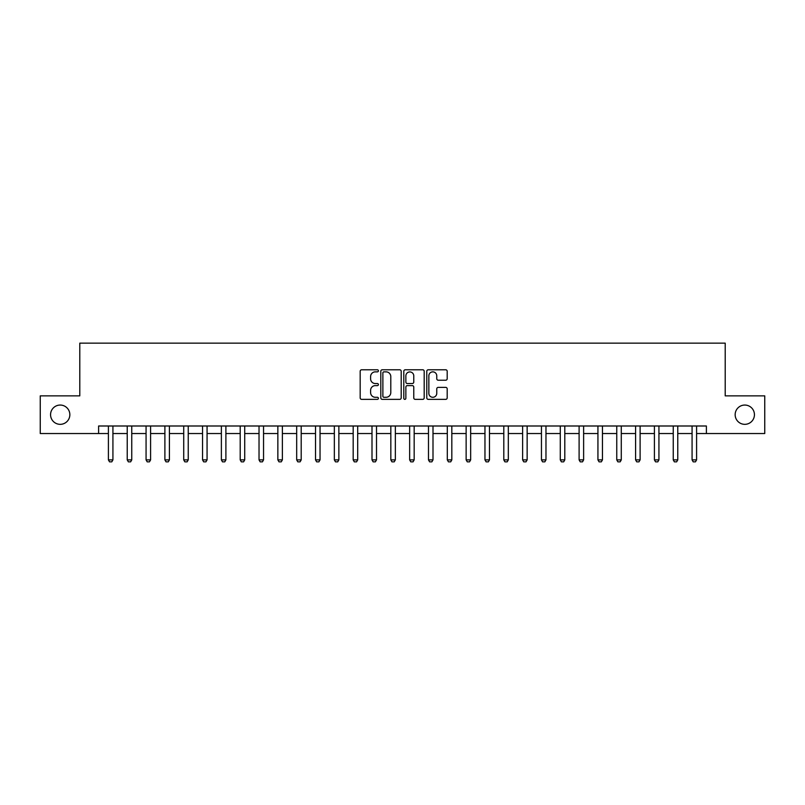 <?xml version="1.0" encoding="UTF-8"?>
<svg xmlns="http://www.w3.org/2000/svg" width="805" height="805" viewBox="0 0 805 805"><rect width="100%" height="100%" fill="white"/><g stroke="black" fill="none" stroke-linecap="round" stroke-linejoin="round"><path stroke-width="1.21" d="M378.4 370.823A1.036 1.036 0 0 0 377.364 369.787L361.656 369.787A1.479 1.479 0 0 0 360.177 371.266L360.177 397.881A1.479 1.479 0 0 0 361.656 399.361L377.364 399.361A1.036 1.036 0 0 0 378.4 398.324A1.036 1.036 0 0 0 377.364 397.288L375.331 397.288A4.729 4.729 0 0 1 370.602 392.558L370.602 390.345A4.729 4.729 0 0 1 375.331 385.615L377.364 385.615A1.036 1.036 0 0 0 378.4 384.579A1.036 1.036 0 0 0 377.364 383.542L375.331 383.542A4.729 4.729 0 0 1 370.602 378.813L370.602 376.589A4.729 4.729 0 0 1 375.331 371.86L377.364 371.86A1.036 1.036 0 0 0 378.4 370.823M735.156 414.696A9.64 9.64 0 0 0 744.796 424.336A9.64 9.64 0 0 0 754.436 414.696A9.64 9.64 0 0 0 744.796 405.056A9.64 9.64 0 0 0 735.156 414.696M50.564 414.696A9.64 9.64 0 0 0 60.204 424.336A9.64 9.64 0 0 0 69.844 414.696A9.64 9.64 0 0 0 60.204 405.056A9.64 9.64 0 0 0 50.564 414.696M445.708 380.212A1.479 1.479 0 0 0 447.188 378.732L447.188 371.266A1.479 1.479 0 0 0 445.708 369.787L428.26 369.787A1.479 1.479 0 0 0 426.781 371.266L426.781 397.881A1.479 1.479 0 0 0 428.26 399.361L445.708 399.361A1.479 1.479 0 0 0 447.188 397.881L447.188 388.865A1.479 1.479 0 0 0 445.708 387.386L438.242 387.386A1.479 1.479 0 0 0 436.763 388.865L436.763 393.333A3.955 3.955 0 0 1 432.808 397.288A3.955 3.955 0 0 1 428.854 393.333L428.854 375.814A3.955 3.955 0 0 1 432.808 371.86A3.955 3.955 0 0 1 436.763 375.814L436.763 378.732A1.479 1.479 0 0 0 438.242 380.212L445.708 380.212M98.613 433.533L40.25 433.533L40.25 395.869L79.786 395.869L79.786 343.151L725.214 343.151L725.214 395.869L764.75 395.869L764.75 433.533L706.388 433.533L706.388 425.996L98.613 425.996L98.613 433.533L108.403 433.533M401.202 371.266A1.479 1.479 0 0 0 399.733 369.787L382.284 369.787A1.479 1.479 0 0 0 380.805 371.266L380.805 397.881A1.479 1.479 0 0 0 382.284 399.361L399.733 399.361A1.479 1.479 0 0 0 401.202 397.881L401.202 371.266M405.267 369.787L422.716 369.787A1.479 1.479 0 0 1 424.195 371.266L424.195 397.881A1.479 1.479 0 0 1 422.716 399.361L415.249 399.361A1.479 1.479 0 0 1 413.77 397.881L413.77 387.084A1.479 1.479 0 0 0 412.291 385.615L407.34 385.615A1.479 1.479 0 0 0 405.861 387.084L405.861 398.324A1.036 1.036 0 0 1 404.824 399.361A1.036 1.036 0 0 1 403.798 398.324L403.798 371.266A1.479 1.479 0 0 1 405.267 369.787M112.921 433.533L127.23 433.533M131.758 433.533L146.067 433.533M150.585 433.533L164.894 433.533M169.412 433.533L183.721 433.533M188.239 433.533L202.548 433.533M207.066 433.533L221.375 433.533M225.893 433.533L240.202 433.533M244.72 433.533L259.029 433.533M263.547 433.533L277.856 433.533M282.374 433.533L296.683 433.533M301.201 433.533L315.52 433.533M320.038 433.533L334.347 433.533M338.865 433.533L353.174 433.533M357.692 433.533L372.001 433.533M376.519 433.533L390.827 433.533M395.346 433.533L409.654 433.533M414.173 433.533L428.481 433.533M432.999 433.533L447.308 433.533M451.826 433.533L466.135 433.533M470.653 433.533L484.962 433.533M489.48 433.533L503.799 433.533M508.317 433.533L522.626 433.533M527.144 433.533L541.453 433.533M545.971 433.533L560.28 433.533M564.798 433.533L579.107 433.533M583.625 433.533L597.934 433.533M602.452 433.533L616.761 433.533M621.279 433.533L635.588 433.533M640.106 433.533L654.415 433.533M658.933 433.533L673.242 433.533M677.77 433.533L692.079 433.533M696.597 433.533L706.388 433.533M383.905 371.86A1.036 1.036 0 0 0 382.878 372.896L382.878 396.251A1.036 1.036 0 0 0 383.905 397.288L386.048 397.288A4.729 4.729 0 0 0 390.787 392.558L390.787 376.589A4.729 4.729 0 0 0 386.048 371.86L383.905 371.86M413.77 375.895A3.955 3.955 0 0 0 409.815 371.93A3.955 3.955 0 0 0 405.861 375.895L405.861 382.063A1.479 1.479 0 0 0 407.34 383.542L412.291 383.542A1.479 1.479 0 0 0 413.77 382.063L413.77 375.895M113.092 425.996L112.992 426.298A1.509 1.509 90.1 0 0 112.921 426.751L112.921 459.886L111.794 461.849L109.54 461.849L108.403 459.886L108.403 426.751A1.509 1.509 90.1 0 0 108.333 426.298L108.242 425.996M108.403 459.886L112.921 459.886M131.919 425.996L131.829 426.298A1.509 1.509 90.1 0 0 131.758 426.751L131.758 459.886L130.621 461.849L128.367 461.849L127.23 459.886L127.23 426.751A1.509 1.509 90.1 0 0 127.16 426.298L127.069 425.996M127.23 459.886L131.758 459.886M150.746 425.996L150.656 426.298A1.509 1.509 90.1 0 0 150.585 426.751L150.585 459.886L149.448 461.849L147.194 461.849L146.067 459.886L146.067 426.751A1.509 1.509 90.1 0 0 145.997 426.298L145.896 425.996M146.067 459.886L150.585 459.886M169.573 425.996L169.483 426.298A1.509 1.509 90.1 0 0 169.412 426.751L169.412 459.886L168.275 461.849L166.021 461.849L164.894 459.886L164.894 426.751A1.509 1.509 90.1 0 0 164.824 426.298L164.723 425.996M164.894 459.886L169.412 459.886M188.4 425.996L188.31 426.298A1.509 1.509 90.1 0 0 188.239 426.751L188.239 459.886L187.112 461.849L184.848 461.849L183.721 459.886L183.721 426.751A1.509 1.509 90.1 0 0 183.651 426.298L183.55 425.996M183.721 459.886L188.239 459.886M207.227 425.996L207.137 426.298A1.509 1.509 90.1 0 0 207.066 426.751L207.066 459.886L205.939 461.849L203.675 461.849L202.548 459.886L202.548 426.751A1.509 1.509 90.1 0 0 202.478 426.298L202.377 425.996M202.548 459.886L207.066 459.886M226.054 425.996L225.964 426.298A1.509 1.509 90.1 0 0 225.893 426.751L225.893 459.886L224.766 461.849L222.502 461.849L221.375 459.886L221.375 426.751A1.509 1.509 90.1 0 0 221.305 426.298L221.214 425.996M221.375 459.886L225.893 459.886M244.891 425.996L244.79 426.298A1.509 1.509 90.1 0 0 244.72 426.751L244.72 459.886L243.593 461.849L241.329 461.849L240.202 459.886L240.202 426.751A1.509 1.509 90.1 0 0 240.132 426.298L240.041 425.996M240.202 459.886L244.72 459.886M263.718 425.996L263.617 426.298A1.509 1.509 90.1 0 0 263.547 426.751L263.547 459.886L262.42 461.849L260.156 461.849L259.029 459.886L259.029 426.751A1.509 1.509 90.1 0 0 258.958 426.298L258.868 425.996M259.029 459.886L263.547 459.886M282.545 425.996L282.444 426.298A1.509 1.509 90.1 0 0 282.374 426.751L282.374 459.886L281.247 461.849L278.993 461.849L277.856 459.886L277.856 426.751A1.509 1.509 90.1 0 0 277.785 426.298L277.695 425.996M277.856 459.886L282.374 459.886M301.372 425.996L301.281 426.298A1.509 1.509 90.1 0 0 301.201 426.751L301.201 459.886L300.074 461.849L297.82 461.849L296.683 459.886L296.683 426.751A1.509 1.509 90.1 0 0 296.612 426.298L296.522 425.996M296.683 459.886L301.201 459.886M320.199 425.996L320.108 426.298A1.509 1.509 90.1 0 0 320.038 426.751L320.038 459.886L318.901 461.849L316.647 461.849L315.52 459.886L315.52 426.751A1.509 1.509 90.1 0 0 315.439 426.298L315.349 425.996M315.52 459.886L320.038 459.886M339.026 425.996L338.935 426.298A1.509 1.509 90.1 0 0 338.865 426.751L338.865 459.886L337.728 461.849L335.474 461.849L334.347 459.886L334.347 426.751A1.509 1.509 90.1 0 0 334.276 426.298L334.176 425.996M334.347 459.886L338.865 459.886M357.853 425.996L357.762 426.298A1.509 1.509 90.1 0 0 357.692 426.751L357.692 459.886L356.565 461.849L354.301 461.849L353.174 459.886L353.174 426.751A1.509 1.509 90.1 0 0 353.103 426.298L353.003 425.996M353.174 459.886L357.692 459.886M376.68 425.996L376.589 426.298A1.509 1.509 90.1 0 0 376.519 426.751L376.519 459.886L375.392 461.849L373.128 461.849L372.001 459.886L372.001 426.751A1.509 1.509 90.1 0 0 371.93 426.298L371.829 425.996M372.001 459.886L376.519 459.886M395.507 425.996L395.416 426.298A1.509 1.509 90.1 0 0 395.346 426.751L395.346 459.886L394.219 461.849L391.954 461.849L390.827 459.886L390.827 426.751A1.509 1.509 90.1 0 0 390.757 426.298L390.667 425.996M390.827 459.886L395.346 459.886M414.334 425.996L414.243 426.298A1.509 1.509 90.1 0 0 414.173 426.751L414.173 459.886L413.046 461.849L410.781 461.849L409.654 459.886L409.654 426.751A1.509 1.509 90.1 0 0 409.584 426.298L409.493 425.996M409.654 459.886L414.173 459.886M433.171 425.996L433.07 426.298A1.509 1.509 90.1 0 0 432.999 426.751L432.999 459.886L431.872 461.849L429.608 461.849L428.481 459.886L428.481 426.751A1.509 1.509 90.1 0 0 428.411 426.298L428.32 425.996M428.481 459.886L432.999 459.886M451.997 425.996L451.897 426.298A1.509 1.509 90.1 0 0 451.826 426.751L451.826 459.886L450.699 461.849L448.435 461.849L447.308 459.886L447.308 426.751A1.509 1.509 90.1 0 0 447.238 426.298L447.147 425.996M447.308 459.886L451.826 459.886M470.824 425.996L470.724 426.298A1.509 1.509 90.1 0 0 470.653 426.751L470.653 459.886L469.526 461.849L467.272 461.849L466.135 459.886L466.135 426.751A1.509 1.509 90.1 0 0 466.065 426.298L465.974 425.996M466.135 459.886L470.653 459.886M489.651 425.996L489.561 426.298A1.509 1.509 90.1 0 0 489.48 426.751L489.48 459.886L488.353 461.849L486.099 461.849L484.962 459.886L484.962 426.751A1.509 1.509 90.1 0 0 484.892 426.298L484.801 425.996M484.962 459.886L489.48 459.886M508.478 425.996L508.388 426.298A1.509 1.509 90.1 0 0 508.317 426.751L508.317 459.886L507.18 461.849L504.926 461.849L503.799 459.886L503.799 426.751A1.509 1.509 90.1 0 0 503.719 426.298L503.628 425.996M503.799 459.886L508.317 459.886M527.305 425.996L527.215 426.298A1.509 1.509 90.1 0 0 527.144 426.751L527.144 459.886L526.007 461.849L523.753 461.849L522.626 459.886L522.626 426.751A1.509 1.509 90.1 0 0 522.556 426.298L522.455 425.996M522.626 459.886L527.144 459.886M546.132 425.996L546.042 426.298A1.509 1.509 90.1 0 0 545.971 426.751L545.971 459.886L544.844 461.849L542.58 461.849L541.453 459.886L541.453 426.751A1.509 1.509 90.1 0 0 541.383 426.298L541.282 425.996M541.453 459.886L545.971 459.886M564.959 425.996L564.869 426.298A1.509 1.509 90.1 0 0 564.798 426.751L564.798 459.886L563.671 461.849L561.407 461.849L560.28 459.886L560.28 426.751A1.509 1.509 90.1 0 0 560.21 426.298L560.109 425.996M560.28 459.886L564.798 459.886M583.786 425.996L583.695 426.298A1.509 1.509 90.1 0 0 583.625 426.751L583.625 459.886L582.498 461.849L580.234 461.849L579.107 459.886L579.107 426.751A1.509 1.509 90.1 0 0 579.037 426.298L578.946 425.996M579.107 459.886L583.625 459.886M602.623 425.996L602.522 426.298A1.509 1.509 90.1 0 0 602.452 426.751L602.452 459.886L601.325 461.849L599.061 461.849L597.934 459.886L597.934 426.751A1.509 1.509 90.1 0 0 597.863 426.298L597.773 425.996M597.934 459.886L602.452 459.886M621.45 425.996L621.349 426.298A1.509 1.509 90.1 0 0 621.279 426.751L621.279 459.886L620.152 461.849L617.888 461.849L616.761 459.886L616.761 426.751A1.509 1.509 90.1 0 0 616.69 426.298L616.6 425.996M616.761 459.886L621.279 459.886M640.277 425.996L640.176 426.298A1.509 1.509 90.1 0 0 640.106 426.751L640.106 459.886L638.979 461.849L636.725 461.849L635.588 459.886L635.588 426.751A1.509 1.509 90.1 0 0 635.517 426.298L635.427 425.996M635.588 459.886L640.106 459.886M659.104 425.996L659.003 426.298A1.509 1.509 90.1 0 0 658.933 426.751L658.933 459.886L657.806 461.849L655.552 461.849L654.415 459.886L654.415 426.751A1.509 1.509 90.1 0 0 654.344 426.298L654.254 425.996M654.415 459.886L658.933 459.886M677.931 425.996L677.84 426.298A1.509 1.509 90.1 0 0 677.77 426.751L677.77 459.886L676.633 461.849L674.379 461.849L673.242 459.886L673.242 426.751A1.509 1.509 90.1 0 0 673.171 426.298L673.081 425.996M673.242 459.886L677.77 459.886M696.758 425.996L696.667 426.298A1.509 1.509 90.1 0 0 696.597 426.751L696.597 459.886L695.46 461.849L693.206 461.849L692.079 459.886L692.079 426.751A1.509 1.509 90.1 0 0 692.008 426.298L691.908 425.996M692.079 459.886L696.597 459.886"/></g></svg>
